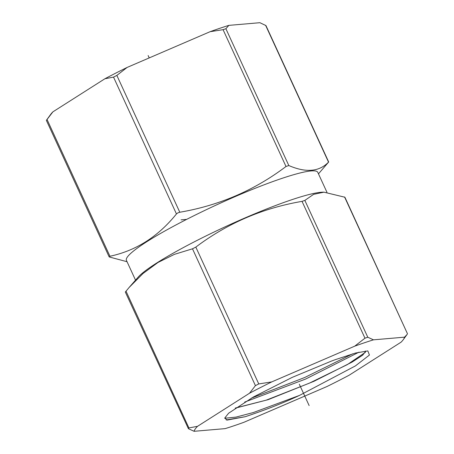 <?xml version="1.0" encoding="UTF-8"?>
<svg xmlns="http://www.w3.org/2000/svg" width="454" height="454" viewBox="0 0 454 454"><rect width="100%" height="100%" fill="white"/><g stroke="black" fill="none" stroke-linecap="round" stroke-linejoin="round"><path stroke-width="0.68" d="M46.785 119.754L50.706 114.363A115.685 13.949 -24.7 0 1 52.914 111.837L104.891 78.763A115.685 13.949 -24.7 0 1 127.086 67.447L210.106 31.695A115.685 13.949 -24.7 0 1 228.856 25.373L259.892 22.7L265.948 25.577L328.69 161.993L318.47 173.848M104.891 78.763L113.523 77.112L116.854 75.415L127.086 67.447M116.854 75.415L179.79 212.239L177.843 212.886L176.453 213.936C158.213 236.574 136.047 250.676 109.953 256.255L47.017 119.43L46.501 120.185L52.914 111.837M210.106 31.695L223.067 29.669L225.888 28.721L228.856 25.373M135.53 280.152L126.416 260.335A105.311 12.695 -24.7 0 1 186.639 219.384A105.311 12.695 -24.7 0 1 311.115 170.937A105.311 12.695 -24.7 0 1 317.772 172.321L326.948 192.275M225.888 28.721L288.818 165.545C305.979 172.934 319.219 171.794 328.526 162.123L265.596 25.299M288.818 165.545L286.003 166.493C254.529 190.271 219.123 205.52 179.79 212.239M109.953 256.255L109.437 257.009L109.102 256.771L46.359 120.361M127.052 261.725L109.437 257.009M323.94 192.167L322.902 192.178A105.311 12.695 155.3 0 0 320.933 192.28A105.311 12.695 155.3 0 0 196.457 240.728A105.311 12.695 155.3 0 0 138.152 277.156L129.021 287.581L142.976 273.529L158.015 262.457L174.421 254.353L192.49 248.809L195.827 247.107C227.312 223.323 262.718 208.074 302.041 201.366L304.855 200.413L313.618 194.34L323.94 192.167L344.898 197.229L407.499 333.815L344.563 196.991M125.474 291.877L129.021 287.581M354.739 346.158A115.685 13.949 -24.7 0 1 373.489 339.836L367.785 337.237L364.971 338.19L354.739 346.158L271.725 381.91L258.757 383.931L255.426 385.633L192.49 248.809M271.725 381.91A115.685 13.949 155.3 0 0 249.53 393.226L197.552 426.3L188.921 427.952L188.404 428.701L194.108 431.3L225.144 428.627A115.685 13.949 -24.7 0 0 243.894 422.305L326.914 386.553A115.685 13.949 155.3 0 0 349.109 375.237L401.086 342.163A115.685 13.949 -24.7 0 0 403.294 339.637L407.215 334.246M125.31 292.007L188.404 428.701M249.53 393.226L255.426 385.633M194.108 431.3A115.685 13.949 -24.7 0 1 197.552 426.3M403.294 339.637A115.685 13.949 -24.7 0 0 404.531 337.163L406.983 334.57M404.531 337.163L373.489 339.836M335.602 359.562L355.59 353.013L367.848 350.925L369.437 355.045L355.391 365.924L299.481 395.411C283.427 402.914 265.363 410.007 245.285 416.693L227.085 420.103L224.747 418.055L228.623 413.208L253.315 397.04L292.172 377.399L331.437 361.083A74.104 8.932 -24.7 0 1 335.602 359.562M299.481 395.411L253.4 412.516L235.989 417.101L224.713 418.27M352.662 353.836L304.708 377.507L251.278 398.198M365.385 351.016L365.663 351.311L362.718 355.119L352.191 362.025L313.952 381.298L268.081 399.69L235.195 408.18M245.285 416.693L226.234 419.95M359.023 352.151L305.531 379.09L244.678 402.074M235.45 408.004L266.203 400.161L309.242 383.216L347.35 364.59L365.283 352.395L365.623 351.237M181.055 219.867L186.639 219.384M148.135 55.541L149.23 57.908M299.317 384.232L309.134 405.575M113.523 77.112L176.453 213.936M223.067 29.669L286.003 166.493M258.757 383.931L195.827 247.107M188.921 427.952L125.991 291.127M364.971 338.19L302.041 201.366M367.785 337.237L304.855 200.413"/></g></svg>
